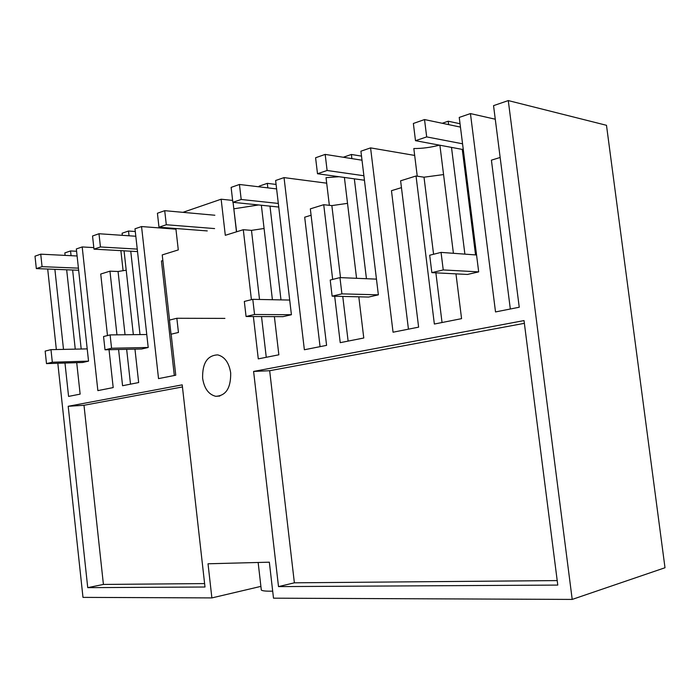 <?xml version="1.0" encoding="UTF-8"?>
<svg xmlns="http://www.w3.org/2000/svg" width="700" height="700" viewBox="0 0 700 700"><rect width="100%" height="100%" fill="white"/><g stroke="black" fill="none" stroke-linecap="round" stroke-linejoin="round"><path stroke-width="1.05" d="M47.696 269.036L56.341 349.536M57.82 363.256L82.985 597.38L211.881 597.914L260.899 586.381M665 567.744L606.489 125.3L508.279 100.581L572.206 599.419L665 567.744M211.881 597.914L208.023 563.78L269.342 562.188L273.499 598.176L572.206 599.419M272.694 591.159C266.14 591.29 262.351 590.931 261.319 590.065L261.24 589.383M476.56 254.993L441.053 252.394L429.686 255.229L431.848 272.632L467.442 274.453L478.686 271.88L459.235 117.425L470.444 113.584L495.521 311.938L519.242 307.239L493.544 105.647L508.279 100.581M464.887 254.144L451.5 147.385M448.639 124.626L448.219 121.214L460.031 123.742M442.216 123.279L448.219 121.214M439.898 145.224L453.407 253.295M455.971 273.866L461.571 318.649L434.359 324.039L416.036 175.998L400.61 180.801L418.618 327.154L393.05 332.211L370.571 147.884L360.911 151.2L378.368 294.831L341.906 293.869L332.132 296.17L368.655 297.054L378.368 294.831M366.441 278.714L354.34 178.832M351.89 158.611L351.391 154.472L361.506 156.109M343.289 157.255L351.391 154.472M344.4 177.459L356.562 278.303M358.803 296.817L363.773 338.004L340.226 342.659L334.679 296.231M289.695 300.055L252.787 299.338L244.326 301.446L246.068 316.496L282.957 316.654L291.419 314.72L275.616 180.504L284.043 177.607L304.369 349.755L326.585 345.363L310.328 208.862L323.724 204.706L332.666 279.422M280.989 299.889L269.99 206.141M267.846 187.871L267.312 183.347L276.08 184.433M259.21 186.839L259.131 186.165L267.312 183.347M261.363 205.249L272.405 299.723M274.382 316.619L278.854 354.804L258.283 358.873L253.374 316.523M182.928 212.336L221.148 199.211L225.304 235.305L243.294 229.705L251.414 299.679M175.866 228.515L178.29 249.918L162.225 254.914L169.558 320.084M171.15 334.206L175.761 375.209L158.532 378.613L141.549 226.555L134.986 228.804L148.207 347.48L111.571 348.25L105.009 349.799L141.619 348.994L148.207 347.48M140.018 334.591L130.751 251.204M129.036 235.786L128.511 231.026L135.293 231.516M122.343 235.331L122.106 233.231L128.511 231.026M124.058 250.828L133.35 334.661M134.96 349.134L138.661 382.55L122.57 385.726L118.58 349.501M107.485 335.562L100.73 274.033L109.953 271.162L116.961 334.836M109.034 349.711L113.19 387.581L97.86 390.618L82.189 246.943L76.335 248.955L88.541 361.13L52.325 362.233L46.498 363.615L82.661 362.477L88.541 361.13M81.2 349.011L72.625 270.016M71.067 255.693L70.551 250.941L76.589 251.265M65.1 255.395L64.837 252.901L70.551 250.941M66.666 269.789L75.259 349.134M76.72 362.661L80.132 394.126L68.574 396.41L64.978 363.029M54.88 269.325L63.508 349.387M87.736 587.65L68.197 406.289L182.21 384.851L204.995 587.011L87.736 587.65L103.416 584.439L83.991 405.274L182.446 386.951M253.601 371.429L524.02 320.582L557.778 585.086L278.512 586.609L253.601 371.429L269.666 370.72L294.376 582.82L278.512 586.609M202.615 378.236C204.234 388.5 208.617 394.52 215.749 396.305C225.951 395.797 230.93 387.993 230.685 372.89C229.023 362.679 224.7 356.676 217.7 354.882C207.34 355.381 202.309 363.169 202.615 378.236M109.953 271.162L118.064 271.486L126.21 270.2M93.817 247.608L82.189 246.943M204.601 583.581L103.416 584.439M68.197 406.289L83.991 405.274M120.881 250.652L123.095 270.62M232.627 200.419L221.148 199.211M236.6 231.787L233.818 208.793M233.94 208.801L258.598 204.96M175.936 229.18L141.549 226.555M162.864 260.54L161.438 260.969L174.309 375.489M130.506 384.16L126.656 349.317M125.046 334.749L118.064 271.486M233.065 202.317L236.477 231.822M243.294 229.705L251.484 230.37L264.075 228.489M439.425 145.136C430.658 147.455 422.126 148.584 413.822 148.531L417.244 176.181M416.036 175.998L424.007 177.196L443.564 174.571M408.441 329.166L391.466 190.689L401.45 187.635M470.444 113.584L495.276 119.219M500.15 157.482L491.409 160.151L510.326 309.006M424.007 177.196L433.571 254.257M435.881 272.834L442.041 322.516M269.666 370.72L524.37 323.33M557.2 580.589L294.376 582.82M339.027 176.715L326.034 177.669L329.35 205.319M323.724 204.706L331.852 205.599L347.524 203.359M320.058 346.649L304.684 217.201L311.089 215.25M414.68 155.426L370.571 147.884M348.119 341.101L342.755 296.433M340.498 277.62L331.852 205.599M326.699 183.181L284.043 177.607M266.262 357.297L261.52 316.566M259.525 299.469L251.484 230.37M475.554 254.922L462.271 149.398L415.494 140.683L413.359 123.471L424.524 119.56L426.685 136.903L415.494 140.683M441.053 252.394L443.24 269.938L431.848 272.632M478.686 271.88L443.24 269.938M460.46 127.102L424.524 119.56M462.56 143.806L426.685 136.903M463.225 149.091L462.271 149.398M376.46 279.134L339.955 277.602L330.207 280.035L332.132 296.17M362.005 160.204L325.176 154.403L315.586 157.771L317.502 173.74L364.438 180.232M339.955 277.602L341.906 293.869M325.176 154.403L327.11 170.494L317.502 173.74M363.895 175.744L327.11 170.494M276.614 188.912L239.444 184.476L231.123 187.39L232.846 202.3L278.74 207.043M252.787 299.338L254.546 314.493L246.068 316.496M291.419 314.72L254.546 314.493M239.444 184.476L241.194 199.482L232.846 202.3M278.32 203.438L241.194 199.482M169.435 320.11L171.028 334.215L178.447 332.456L176.846 318.264L169.435 320.11M214.856 215.241L164.71 210.683L157.421 213.246L158.987 227.211L207.261 230.921M164.71 210.683L166.303 224.744L158.987 227.211M214.594 228.576L166.303 224.744M224.91 318.395L176.846 318.264M146.764 334.521L110.101 334.906L103.556 336.543L105.009 349.799M135.817 236.25L98.989 233.739L92.54 235.996L93.984 249.148L137.524 251.58M110.101 334.906L111.571 348.25M98.989 233.739L100.441 246.969L93.984 249.148M137.252 249.104L100.441 246.969M87.211 348.889L50.977 349.65L45.159 351.102L46.498 363.615M77.105 255.99L40.731 254.17L35 256.183L36.33 268.599L78.654 270.252M50.977 349.65L52.325 362.233M40.731 254.17L42.07 266.656L36.33 268.599M78.426 268.144L42.07 266.656M215.749 396.305L219.844 396.043M258.151 562.476L261.319 590.065"/></g></svg>

